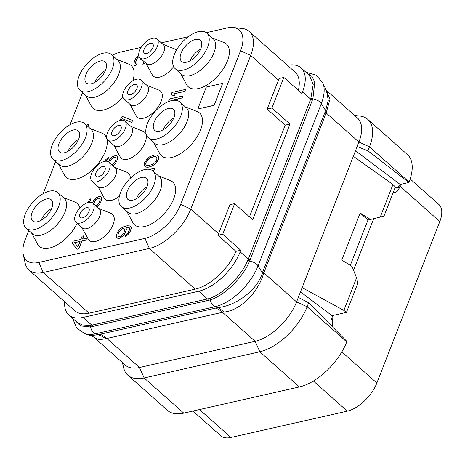 <?xml version="1.0" encoding="UTF-8"?>
<svg xmlns="http://www.w3.org/2000/svg" width="465" height="465" viewBox="0 0 465 465"><rect width="100%" height="100%" fill="white"/><g stroke="black" fill="none" stroke-linecap="round" stroke-linejoin="round"><path stroke-width="0.7" d="M222.718 234.215L240.777 250.251L235.982 251.338L217.922 235.302A40.804 21.018 -48.4 0 0 218.567 233.726L229.873 204.722L234.633 203.647L222.718 234.215L217.922 235.302M240.777 250.251L240.161 251.821A40.804 21.018 131.6 0 1 198.758 291.206L83.107 317.397A40.804 21.018 131.6 0 1 68.843 314.985A40.804 21.018 131.6 0 1 64.705 301.785M287.428 65.333A40.804 21.018 131.6 0 1 301.029 67.884A40.804 21.018 131.6 0 1 302.506 91.925L301.89 93.488L283.836 77.452L279.041 78.539A40.804 21.018 -48.4 0 1 278.459 80.102L267.154 109.101L285.214 125.137L249.467 216.818M298.356 90.35A40.804 21.018 -48.4 0 0 295.043 72.098L249.217 31.399A40.804 21.018 131.6 0 1 250.693 55.434L190.795 209.064A40.804 21.018 131.6 0 1 149.387 248.45L43.262 272.484A40.804 21.018 131.6 0 1 29.004 270.072A40.804 21.018 131.6 0 1 25.232 263.335L23.25 254.541A35.195 18.129 131.6 0 1 25.226 239.615L28.778 230.512M29.004 270.072L74.83 310.777A40.804 21.018 -48.4 0 0 89.088 313.183L195.219 289.154A40.804 21.018 -48.4 0 0 235.982 251.338M285.214 125.137L289.974 124.056L252.693 219.683L234.633 203.647M289.974 124.056L271.915 108.02L267.154 109.101M271.915 108.02L283.836 77.452M206.286 32.666L226.961 27.981A35.195 18.129 131.6 0 1 233.11 27.522L242.079 28.452A40.804 21.018 131.6 0 1 249.217 31.399M233.11 27.522A35.195 18.129 131.6 0 1 240.539 50.795L180.641 204.42A35.195 18.129 131.6 0 1 144.929 238.394L38.798 262.429A35.195 18.129 131.6 0 1 23.25 254.541M43.135 193.684L55.666 161.541M70.029 124.707L82.561 92.564M112.315 55.323A35.195 18.129 131.6 0 1 120.836 52.016L141.098 47.43M161.314 42.85L188.215 36.758M162.826 44.192L175.102 49.121A17.49 9.009 131.6 0 1 176.526 49.988M173.614 66.605A17.49 9.009 131.6 0 1 159.408 77.173A17.49 9.009 131.6 0 1 152.264 74.836L145.923 63.223M146.812 85.264L159.088 90.193A17.49 9.009 131.6 0 1 159.646 104.509A17.49 9.009 131.6 0 1 143.394 118.244A17.49 9.009 131.6 0 1 136.251 115.907L129.909 104.294M130.799 126.335L143.081 131.264A17.49 9.009 131.6 0 1 143.633 145.58A17.49 9.009 131.6 0 1 127.381 159.315A17.49 9.009 131.6 0 1 120.237 156.978L113.896 145.365M114.785 167.406L127.067 172.335A17.49 9.009 131.6 0 1 130.287 178.264M119.36 196.265A17.49 9.009 131.6 0 1 111.368 200.386A17.49 9.009 131.6 0 1 104.224 198.049L97.883 186.436M98.772 208.477L111.054 213.406A17.49 9.009 131.6 0 1 111.606 227.722A17.49 9.009 131.6 0 1 95.354 241.457A17.49 9.009 131.6 0 1 88.21 239.12L81.869 227.507M126.858 211.47L132.862 222.636A28.661 14.764 -48.4 0 0 152.694 223.177A28.661 14.764 -48.4 0 0 173.678 198.851A28.661 14.764 -48.4 0 0 170.266 180.519L158.472 175.88M153.752 142.499L159.757 153.659A28.661 14.764 -48.4 0 0 179.589 154.2A28.661 14.764 -48.4 0 0 200.572 129.875A28.661 14.764 -48.4 0 0 197.16 111.548L185.366 106.903M180.647 73.522L186.645 84.688A28.661 14.764 -48.4 0 0 206.477 85.229A28.661 14.764 -48.4 0 0 227.461 60.903A28.661 14.764 -48.4 0 0 224.049 42.571L212.255 37.932M31.62 233.041L37.624 244.206A28.661 14.764 -48.4 0 0 56.091 245.503A28.661 14.764 -48.4 0 0 77.161 223.328M79.963 207.907A28.661 14.764 -48.4 0 0 75.022 202.089L63.234 197.445M58.514 164.064L64.513 175.229A28.661 14.764 -48.4 0 0 84.345 175.77A28.661 14.764 -48.4 0 0 105.328 151.445A28.661 14.764 -48.4 0 0 101.916 133.112L90.123 128.474M85.403 95.093L91.407 106.253A28.661 14.764 -48.4 0 0 122.882 97.162M132.833 80.771A28.661 14.764 -48.4 0 0 128.811 64.141L117.017 59.497M197.77 109.002L214.162 105.363L222.654 83.357L206.326 87.06L197.77 109.002L214.098 105.305L222.654 83.357M88.03 126.614L88.815 124.388L87.368 124.713L86.99 125.69M138.727 55.12L136.018 58.079L134.838 60.433L133.984 63.304L134.054 64.478L134.763 65.577L135.792 65.641L136.431 64.007L135.757 63.496L135.559 62.647L135.908 61.084L137.344 58.079L139.006 56.434M135.815 63.542L135.623 62.705L136.478 59.828L137.402 58.131L139.035 56.515M141 58.852L140.599 60.09L141.842 59.601M144.458 61.926L143.482 62.641L142.906 64.333L145.283 62.659M77.027 249.252L78.829 248.915L81.886 241.079L85.938 240.161L86.699 238.202L82.584 239.062L83.863 235.796L82.125 236.191L80.852 239.458L73.034 241.225L72.273 243.183L77.027 249.252L78.765 248.862L81.823 241.021L85.874 240.103L86.641 238.144M82.677 239.039L83.863 235.796M93.511 203.804L95.97 199.537L98.086 198.166L99.963 198.572M96.987 206.89L99.754 204.036L101.446 200.38L101.562 197.375L100.725 196.602L99.533 196.277L96.674 197.52L93.628 200.595L92.454 202.92M89.611 202.298L90.878 198.834L89.431 199.16L88.112 202.56M105.95 161.216L107.932 159.373L108.508 157.681L105.974 159.448L104.392 161.419M112.995 165.813L115.773 162.953L117.337 159.623L117.453 156.618L116.616 155.845L115.425 155.519L112.274 156.833L109.519 159.838L108.467 161.849M121.638 120.156L122.214 118.68L131.828 122.458L132.531 120.441L122.917 116.663L121.47 116.994L120.139 120.418M125.399 236.272L127.997 234.563L130.433 231.035L131.287 228.164L131.054 226.728L130.217 225.955L127.125 225.763L122.946 227.007L119.703 229.228L117.273 232.756L116.285 235.958L116.517 237.394L118.488 238.435L119.645 238.173L122.888 235.953L124.393 234.122L125.957 230.791L126.3 229.222L125.91 227.525L128.84 227.455L129.45 227.914L129.555 229.675L128.119 232.68L126.038 234.639L125.399 236.272L126.399 235.749L127.939 234.511L130.369 230.983L131.223 228.106L130.991 226.67L130.217 225.955M117.296 238.109L118.552 238.493L119.708 238.231L122.952 236.005L124.457 234.174L126.015 230.843L126.364 229.28L125.969 227.583L128.16 227.379L129.456 227.926M152.288 170.469L154.217 170.033L154.915 168.016L149.149 169.324M144.865 166.72L147.893 167.295L150.497 166.703L154.479 164.61L157.234 161.605L158.292 159.582L158.763 157.687L158.53 156.252L157.083 155.019L155.019 154.892L149.84 156.659L147.178 158.751L144.621 162.605L144.144 164.5L144.377 165.935L145.766 167.109L147.829 167.237L150.433 166.65L153.008 165.47L155.67 163.378L158.228 159.524L158.705 157.629L157.984 155.409M171.225 100.696L182.327 97.923L183.094 95.959L169.423 98.987L168.661 100.946L169.028 101.382M172.469 95.918L174.846 95.447L173.584 93.947L184.878 91.39L185.64 89.431L171.974 92.454L171.207 94.412L172.469 95.918L174.788 95.389L173.526 93.889L184.814 91.332L185.576 89.373M163.273 44.588A12.729 6.556 131.6 0 1 162.076 55.329A12.729 6.556 131.6 0 1 150.817 64.373A12.729 6.556 -48.4 0 1 146.37 63.618L140.017 57.98A12.729 6.556 -48.4 0 0 144.47 58.73A12.729 6.556 131.6 0 0 155.729 49.691A12.729 6.556 131.6 0 0 156.92 38.95L163.273 44.588M156.92 38.95A12.729 6.556 131.6 0 0 152.474 38.194A12.729 6.556 -48.4 0 0 141.215 47.238A12.729 6.556 -48.4 0 0 140.017 57.98M150.457 43.367A6.312 3.255 131.6 0 1 152.665 43.745A6.312 3.255 131.6 0 1 152.072 49.075A6.312 3.255 131.6 0 1 146.487 53.556A6.312 3.255 131.6 0 1 144.278 53.184A6.312 3.255 131.6 0 1 144.871 47.854A6.312 3.255 131.6 0 1 150.457 43.367M410.165 178.973L438.762 204.368A29.144 15.014 131.6 0 1 439.814 221.538L376.865 383.003A29.144 15.014 131.6 0 1 347.285 411.136L230.96 437.478A29.144 15.014 131.6 0 1 220.77 435.757L192.946 411.043M122.446 362.59L123.551 367.495A46.634 24.017 -48.4 0 0 127.858 375.197L167.464 410.368A46.634 24.017 -48.4 0 0 183.762 413.123L299.413 386.932A46.634 24.017 -48.4 0 0 346.733 341.915L346.919 341.444L308.673 302.785L307.127 306.743L346.733 341.915M127.858 375.197A46.634 24.017 -48.4 0 0 144.156 377.952L139.517 367.501L106.84 338.474L99.347 339.776L94.07 337.387L125.259 365.089A40.804 21.018 131.6 0 0 139.517 367.501L255.169 341.31L259.807 351.761A46.634 24.017 -48.4 0 0 307.127 306.743L296.577 301.919A40.804 21.018 131.6 0 1 255.169 341.31L222.491 312.288L223.787 312.073C240.399 310.626 258.023 292.287 263.452 273.902L263.829 272.833L296.577 301.919L298.338 297.391L308.673 302.785M300.489 291.886L332.027 315.648L332.626 327M298.338 297.391L358.916 142.023L326.168 112.943L329.993 99.173L326.25 90.286L357.44 117.988A40.804 21.018 131.6 0 1 358.916 142.023L369.472 146.847A46.634 24.017 -48.4 0 0 367.78 119.377A46.634 24.017 -48.4 0 0 359.631 116.006L354.626 115.489M223.787 312.073A28.946 16.775 76.5 0 0 217.73 307.621C235.453 305.953 257.389 290.52 262.365 272.862L325.616 110.612L328.278 100.33L326.482 90.873L322.663 82.642L316.055 75.103L305.982 72.284M105.758 338.805A29.039 22.936 76.7 0 0 97.993 334.73L217.73 307.621L215.15 306.679A42.28 21.774 -48.4 0 0 258.058 265.87L262.365 272.862A5.83 2.523 18.1 0 0 263.452 273.902M94.07 337.387C92.547 336.131 90.129 335.358 90.762 335.614L97.993 334.73L95.424 333.794L215.15 306.679A7.771 5.411 77.2 0 1 210.354 299.884L90.623 327L80.643 325.907L74.51 320.019M240.161 251.821L248.345 259.086L247.88 260.202C241.085 276.402 223.27 293.868 209.523 298.495L89.978 325.57L82.613 325.128L77.051 322.274L68.843 314.985M309.231 75.167L313.241 84.328L310.684 99.19L302.506 91.925M307.15 73.319L312.038 76.504L314.747 82.148L312.881 98.813L249.624 261.063C242.835 277.64 224.508 295.502 210.354 299.884A1.941 1.337 -109.8 0 0 209.523 298.495M299.413 386.932L259.807 351.761L144.156 377.952L183.762 413.123M357.149 146.551L367.925 150.805L369.472 146.847L409.072 182.024L408.892 182.495L400.185 184.466L399.755 185.564L397.284 187.936L395.076 187.657M409.072 182.024A46.634 24.017 -48.4 0 0 407.387 154.549L367.78 119.377M302.145 287.637L343.868 310.388L346.448 312.381L332.027 315.648M346.448 312.381L357.812 283.226L356.545 277.878L352.081 266.492L341.81 260.051L360.148 213.028L370.413 219.463L367.984 220.003L360.148 213.028M353.563 270.27L373.68 218.666M392.937 184.541L380.26 217.056L383.974 216.132L395.343 186.971L392.937 184.541L353.348 156.31M355.493 150.805L400.185 184.466M343.868 310.388L356.545 277.878M380.26 217.056L370.413 219.463M367.984 220.003L350.296 265.376M367.925 150.805L408.892 182.495M200.706 48.901A14.09 7.254 -48.4 0 0 190.173 60.758M186.523 62.211A14.09 7.254 -48.4 0 0 198.985 52.208A14.09 7.254 -48.4 0 0 200.31 40.316A14.09 7.254 -48.4 0 0 195.387 39.484A14.09 7.254 -48.4 0 0 182.925 49.493A14.09 7.254 -48.4 0 0 181.6 61.38A14.09 7.254 -48.4 0 0 186.523 62.211M174.288 54.62A23.802 12.259 131.6 0 1 190.011 35.485A23.802 12.259 131.6 0 1 206.762 33.05A23.802 12.259 131.6 0 1 207.623 47.075A23.802 12.259 -48.4 0 1 191.9 66.21A23.802 12.259 -48.4 0 1 175.148 68.646A23.802 12.259 -48.4 0 1 174.288 54.62M206.762 33.05L213.115 38.694A23.802 12.259 131.6 0 1 213.976 52.714A23.802 12.259 -48.4 0 1 198.253 71.854A23.802 12.259 -48.4 0 1 181.501 74.284L175.148 68.646M173.817 117.872A14.09 7.254 -48.4 0 0 163.279 129.735M159.635 131.188A14.09 7.254 -48.4 0 0 172.096 121.179A14.09 7.254 -48.4 0 0 173.422 109.292A14.09 7.254 -48.4 0 0 168.499 108.455A14.09 7.254 -48.4 0 0 156.031 118.465A14.09 7.254 -48.4 0 0 154.711 130.357A14.09 7.254 -48.4 0 0 159.635 131.188M147.399 123.597A23.802 12.259 131.6 0 1 163.122 104.456A23.802 12.259 131.6 0 1 179.874 102.027A23.802 12.259 131.6 0 1 180.734 116.047A23.802 12.259 -48.4 0 1 165.011 135.187A23.802 12.259 -48.4 0 1 148.259 137.617A23.802 12.259 -48.4 0 1 147.399 123.597M179.874 102.027L186.221 107.665A23.802 12.259 131.6 0 1 187.081 121.691A23.802 12.259 -48.4 0 1 171.358 140.825A23.802 12.259 -48.4 0 1 154.613 143.261L148.259 137.617M146.923 186.849A14.09 7.254 -48.4 0 0 136.39 198.712M132.74 200.159A14.09 7.254 -48.4 0 0 145.202 190.156A14.09 7.254 -48.4 0 0 146.527 178.264A14.09 7.254 -48.4 0 0 141.604 177.432A14.09 7.254 -48.4 0 0 129.142 187.442A14.09 7.254 -48.4 0 0 127.817 199.328A14.09 7.254 -48.4 0 0 132.74 200.159M120.505 192.574A23.802 12.259 131.6 0 1 136.228 173.433A23.802 12.259 131.6 0 1 152.979 170.998A23.802 12.259 131.6 0 1 153.839 185.024A23.802 12.259 -48.4 0 1 138.117 204.164A23.802 12.259 -48.4 0 1 121.365 206.594A23.802 12.259 -48.4 0 1 120.505 192.574M152.979 170.998L159.332 176.642A23.802 12.259 131.6 0 1 160.193 190.662A23.802 12.259 -48.4 0 1 144.47 209.802A23.802 12.259 -48.4 0 1 127.718 212.232L121.365 206.594M105.468 70.465A14.09 7.254 -48.4 0 0 94.93 82.328M91.285 83.781A14.09 7.254 -48.4 0 0 103.747 73.772A14.09 7.254 -48.4 0 0 105.073 61.886A14.09 7.254 -48.4 0 0 100.149 61.049A14.09 7.254 -48.4 0 0 87.687 71.058A14.09 7.254 -48.4 0 0 86.362 82.95A14.09 7.254 -48.4 0 0 91.285 83.781M79.05 76.19A23.802 12.259 131.6 0 1 94.773 57.05A23.802 12.259 131.6 0 1 111.524 54.62A23.802 12.259 131.6 0 1 112.385 68.64A23.802 12.259 -48.4 0 1 96.662 87.78A23.802 12.259 -48.4 0 1 79.91 90.216A23.802 12.259 -48.4 0 1 79.05 76.19M111.524 54.62L117.872 60.258A23.802 12.259 131.6 0 1 118.732 74.284A23.802 12.259 -48.4 0 1 103.009 93.419A23.802 12.259 -48.4 0 1 86.263 95.854L79.91 90.216M78.573 139.442A14.09 7.254 -48.4 0 0 68.041 151.305M64.391 152.758A14.09 7.254 -48.4 0 0 76.853 142.749A14.09 7.254 -48.4 0 0 78.178 130.857A14.09 7.254 -48.4 0 0 73.255 130.026A14.09 7.254 -48.4 0 0 60.793 140.035A14.09 7.254 -48.4 0 0 59.468 151.921A14.09 7.254 -48.4 0 0 64.391 152.758M52.156 145.167A23.802 12.259 131.6 0 1 67.878 126.027A23.802 12.259 131.6 0 1 84.63 123.591A23.802 12.259 131.6 0 1 85.49 137.617A23.802 12.259 -48.4 0 1 69.767 156.757A23.802 12.259 -48.4 0 1 53.016 159.187A23.802 12.259 -48.4 0 1 52.156 145.167M84.63 123.591L90.983 129.235A23.802 12.259 131.6 0 1 91.843 143.255A23.802 12.259 -48.4 0 1 76.121 162.395A23.802 12.259 -48.4 0 1 59.369 164.825L53.016 159.187M51.685 208.413A14.09 7.254 -48.4 0 0 41.147 220.276M37.502 221.729A14.09 7.254 -48.4 0 0 49.964 211.72A14.09 7.254 -48.4 0 0 51.284 199.834A14.09 7.254 -48.4 0 0 46.361 199.003A14.09 7.254 -48.4 0 0 33.899 209.006A14.09 7.254 -48.4 0 0 32.579 220.898A14.09 7.254 -48.4 0 0 37.502 221.729M25.267 214.138A23.802 12.259 131.6 0 1 40.99 194.998A23.802 12.259 131.6 0 1 57.736 192.568A23.802 12.259 131.6 0 1 58.602 206.588A23.802 12.259 -48.4 0 1 42.873 225.728A23.802 12.259 -48.4 0 1 26.127 228.164A23.802 12.259 -48.4 0 1 25.267 214.138M57.736 192.568L64.089 198.206A23.802 12.259 131.6 0 1 64.949 212.232A23.802 12.259 -48.4 0 1 49.226 231.372A23.802 12.259 -48.4 0 1 32.474 233.802L26.127 228.164M130.473 94.628A6.312 3.255 131.6 0 1 128.264 94.256A6.312 3.255 131.6 0 1 128.857 88.925A6.312 3.255 131.6 0 1 134.443 84.438A6.312 3.255 131.6 0 1 136.652 84.816A6.312 3.255 131.6 0 1 136.059 90.146A6.312 3.255 131.6 0 1 130.473 94.628M140.907 80.021A12.729 6.556 131.6 0 0 136.46 79.265A12.729 6.556 -48.4 0 0 125.201 88.309A12.729 6.556 -48.4 0 0 124.004 99.051A12.729 6.556 -48.4 0 0 128.456 99.801A12.729 6.556 131.6 0 0 139.715 90.762A12.729 6.556 131.6 0 0 140.907 80.021L147.26 85.659A12.729 6.556 131.6 0 1 146.062 96.4A12.729 6.556 131.6 0 1 134.804 105.445A12.729 6.556 -48.4 0 1 130.357 104.689L124.004 99.051M114.46 135.699A6.312 3.255 131.6 0 1 112.251 135.327A6.312 3.255 131.6 0 1 112.844 129.997A6.312 3.255 131.6 0 1 118.43 125.509A6.312 3.255 131.6 0 1 120.638 125.887A6.312 3.255 131.6 0 1 120.046 131.217A6.312 3.255 131.6 0 1 114.46 135.699M124.893 121.092A12.729 6.556 131.6 0 0 120.447 120.336A12.729 6.556 -48.4 0 0 109.188 129.38A12.729 6.556 -48.4 0 0 107.99 140.122A12.729 6.556 -48.4 0 0 112.443 140.872A12.729 6.556 131.6 0 0 123.702 131.833A12.729 6.556 131.6 0 0 124.893 121.092L131.246 126.73A12.729 6.556 131.6 0 1 130.049 137.471A12.729 6.556 131.6 0 1 118.79 146.516A12.729 6.556 -48.4 0 1 114.344 145.76L107.99 140.122M98.446 176.77A6.312 3.255 131.6 0 1 96.238 176.398A6.312 3.255 131.6 0 1 96.83 171.068A6.312 3.255 131.6 0 1 102.416 166.58A6.312 3.255 131.6 0 1 104.625 166.958A6.312 3.255 131.6 0 1 104.032 172.288A6.312 3.255 131.6 0 1 98.446 176.77M108.886 162.163A12.729 6.556 131.6 0 0 104.433 161.407A12.729 6.556 -48.4 0 0 93.174 170.452A12.729 6.556 -48.4 0 0 91.983 181.193A12.729 6.556 -48.4 0 0 96.429 181.943A12.729 6.556 131.6 0 0 107.688 172.904A12.729 6.556 131.6 0 0 108.886 162.163L115.233 167.801A12.729 6.556 131.6 0 1 114.035 178.543A12.729 6.556 131.6 0 1 102.777 187.587A12.729 6.556 -48.4 0 1 98.33 186.837L91.983 181.193M82.433 217.841A6.312 3.255 131.6 0 1 80.224 217.469A6.312 3.255 131.6 0 1 80.817 212.139A6.312 3.255 131.6 0 1 86.403 207.652A6.312 3.255 131.6 0 1 88.612 208.029A6.312 3.255 131.6 0 1 88.019 213.359A6.312 3.255 131.6 0 1 82.433 217.841M92.872 203.234A12.729 6.556 131.6 0 0 88.42 202.478A12.729 6.556 -48.4 0 0 77.161 211.523A12.729 6.556 -48.4 0 0 75.969 222.264A12.729 6.556 -48.4 0 0 80.416 223.014A12.729 6.556 131.6 0 0 91.675 213.976A12.729 6.556 131.6 0 0 92.872 203.234L99.219 208.872A12.729 6.556 131.6 0 1 98.028 219.614A12.729 6.556 131.6 0 1 86.769 228.658A12.729 6.556 -48.4 0 1 82.317 227.908L75.969 222.264M87.972 126.561L88.815 124.388M145.022 62.955L145.22 62.601M143.9 63.81L144.964 62.903M142.842 64.275L143.836 63.752M140.535 60.032L141.697 59.77M135.792 65.641L136.367 63.955M134.699 65.524L135.734 65.588M77.922 246.967L74.586 242.66L80.085 241.416L77.922 246.967M77.928 246.95L74.586 242.66M74.65 242.718L80.056 241.492M89.524 202.31L90.878 198.834M101.562 197.375L100.725 196.602M101.794 198.811L101.498 197.323M101.446 200.38L101.73 198.758M100.684 202.339L101.382 200.328M99.754 204.036L100.62 202.287M98.249 205.867L99.696 203.984M96.923 206.832L98.191 205.815M95.999 206.012L97.412 205.094L99.173 202.612L100.155 199.415L99.411 198.166M98.667 198.032L99.347 198.107M98.086 198.166L98.603 197.98M97.092 198.689L98.028 198.107M95.97 199.537L97.028 198.631M95.011 200.648L95.906 199.479M94.209 202.019L94.947 200.595M93.453 203.751L94.145 201.967M117.453 156.618L116.616 155.845M117.686 158.054L117.389 156.566M117.337 159.623L117.622 158.001M116.703 161.256L117.273 159.571M115.773 162.953L116.639 161.204M114.268 164.784L115.715 162.901M112.931 165.755L114.21 164.726M107.932 159.373L108.508 157.681M106.811 160.222L107.874 159.315M105.84 161.216L106.747 160.163M109.467 162.68L110.839 159.838L112.629 157.937L114.495 157.222L115.849 157.804L115.954 159.571L115.064 161.855L113.431 164.011L112.065 164.988M109.525 162.733L110.897 159.89L113.629 157.414M113.687 157.472L114.559 157.275L115.855 157.815M131.828 122.458L132.531 120.441M122.214 118.68L131.764 122.405M121.551 120.168L122.156 118.627M123.178 228.443L124.533 229.03L124.73 229.879L123.742 233.075L122.109 235.232L119.412 236.737L118.058 236.15L117.86 235.302L118.848 232.099L121.603 229.094L122.597 228.571L123.917 228.571M123.981 228.629L124.533 229.036M118.116 236.197L118.017 234.441L119.581 231.111L121.661 229.152L123.237 228.495M154.217 170.033L154.915 168.016M152.212 170.417L154.153 169.975M148.754 165.54L147.143 165.604L145.917 164.691L145.719 163.843L146.068 162.279L147.957 159.466L150.201 157.769L154.095 156.589L155.705 156.525L156.932 157.437L156.781 159.85L154.892 162.663L152.648 164.36L148.754 165.54M145.981 164.738L146.132 162.332L147.056 160.634L150.265 157.827L154.153 156.647L155.763 156.577L156.932 157.449M182.327 97.923L183.03 95.906M171.039 100.475L182.268 97.865M218.567 233.726L190.795 209.064L180.641 204.42M195.219 289.154L149.387 248.45L144.929 238.394M278.459 80.102L250.693 55.434L240.539 50.795M89.088 313.183L43.262 272.484L38.798 262.429M313.381 381.027L347.285 411.136M341.833 351.889L376.865 383.003M262.795 271.647A5.83 2.918 21.3 0 0 263.829 272.833L326.168 112.943A5.83 2.918 21.3 0 1 325.134 111.751M99.899 334.219A29.144 20.286 77.2 0 1 106.84 338.474L222.491 312.288A29.144 20.286 77.2 0 0 215.551 308.033M326.599 111.949A5.83 3.29 24.8 0 1 325.616 110.612L321.315 103.619A42.28 21.774 -48.4 0 0 322.663 82.642M247.88 260.202A1.941 0.947 -156.3 0 0 249.624 261.063A7.771 3.889 21.3 0 1 258.058 265.87L321.315 103.619A7.771 3.889 21.3 0 0 312.881 98.813A1.941 1 -161.1 0 1 311.097 98.063M90.762 335.614L84.886 333.696A42.28 21.774 -48.4 0 0 95.424 333.794A7.771 5.411 77.2 0 1 90.623 327A1.941 1.354 -95.7 0 0 89.978 325.57M92.68 326.639A1.941 1.354 -102.8 0 0 91.948 325.25L83.107 317.397M208.332 300.448A1.941 1.354 -102.8 0 0 207.599 299.059L198.758 291.206M312.445 99.992A1.941 0.971 -158.7 0 1 310.684 99.19L248.345 259.086A1.941 0.971 -158.7 0 0 250.106 259.889M199.514 409.555L230.96 437.478M400.603 184.373A29.144 15.014 131.6 0 1 399.964 186.145L439.814 221.538M399.644 185.831A3.889 1.941 -158.7 0 0 399.964 186.145L399.051 188.499A9.713 6.76 -102.8 0 1 393.181 192.504M398.255 187.517A3.889 1.941 -158.7 0 0 399.051 188.499M332.777 315.479L331.592 318.519A7.771 5.411 77.2 0 0 331.202 319.856M397.284 187.936L396.831 188.034A5.83 4.057 -102.8 0 1 395.151 187.924L395.575 187.825M301.029 67.884L309.231 75.173M72.633 318.351L76.62 328.017L84.886 333.696"/></g></svg>
